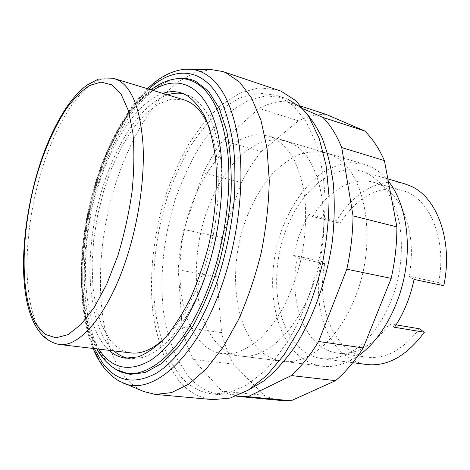 <?xml version="1.0" encoding="UTF-8"?>
<svg xmlns="http://www.w3.org/2000/svg" width="470" height="470" viewBox="0 0 470 470"><rect width="100%" height="100%" fill="white"/><g stroke="black" fill="none" stroke-linecap="round" stroke-linejoin="round"><path stroke-width="0.35" stroke-dasharray="2.35 1.76" d="M259.37 349.944C234.125 325.598 228.902 270.885 244.018 224.754C250.91 204.873 260.333 187.941 272.289 173.953C280.519 165.587 289.232 159.201 298.426 154.795C307.756 151.681 316.974 151.07 326.086 152.944L332.302 155.388C364.849 168.636 378.867 240.176 354.985 297.798C338.547 340.163 307.239 365.137 282.47 361.265C273.799 360.079 266.096 356.307 259.37 349.944M291.265 143.238L285.284 140.841C276.501 139.091 267.589 139.901 258.547 143.28L245.399 151.428C228.373 165.64 214.126 189.069 205.202 216.053C190.039 263.6 194.216 319.671 218.145 344.522C224.525 351.014 231.892 354.832 240.241 355.984C264.07 359.779 294.766 333.724 311.316 289.732C335.316 229.854 322.59 156.187 291.265 143.238M236.269 396.104L228.913 394.201L221.952 391.157L193.217 359.45C188.382 349.774 184.675 338.976 182.113 327.049L178.259 269.833C179.082 256.362 180.956 242.92 183.882 229.501L203.363 172.784C209.103 161.01 215.618 150.318 222.892 140.706L259.07 108.4C267.859 103.77 276.736 101.356 285.695 101.144L303.502 108.934M325.963 114.333C316.692 114.339 307.533 116.507 298.474 120.831L261.338 151.587C253.9 160.816 247.273 171.127 241.457 182.519L221.969 237.544C219.114 250.592 217.363 263.676 216.705 276.801L221.593 332.607C224.449 344.246 228.467 354.785 233.655 364.232L264.005 395.252L221.952 391.157M264.005 395.252C269.862 398.19 276.09 399.988 282.699 400.64M233.655 364.232L193.217 359.45M221.593 332.607L182.113 327.049M216.705 276.801L178.259 269.833M221.969 237.544L183.882 229.501M241.457 182.519L203.363 172.784M261.338 151.587L222.892 140.706M298.474 120.831L259.07 108.4M301.27 106.249L285.695 101.144M211.195 69.572L194.116 72.809L177.184 82.432L161.022 97.525C140.33 121.654 123.41 156.163 112.471 194.104C94.023 260.609 96.092 336.532 123.187 374.484C129.062 382.457 135.93 388.144 143.785 391.545M277.764 89.905L259.058 87.749L240.07 92.972L221.664 104.669C209.902 115.279 199.08 128.187 189.199 143.397C179.987 159.6 172.085 177.084 165.505 195.855C153.567 234.025 148.943 275.338 152.897 312.35C155.617 330.41 160.123 346.795 166.415 361.512L178.253 380.113C187.818 391.61 199.368 398.113 212.916 399.629M279.233 96.444L275.438 94.999L257.437 92.99L239.154 98.066L221.411 109.381C210.067 119.644 199.621 132.135 190.08 146.852C181.179 162.538 173.559 179.47 167.208 197.653C155.693 234.624 151.287 274.633 155.194 310.376C157.873 327.802 162.268 343.588 168.383 357.729L179.869 375.565C189.011 386.399 199.997 392.556 212.828 394.03L229.413 392.603L246.856 385.059L264.41 371.253C275.931 359.033 286.588 344.017 296.388 326.198C305.412 307.051 312.726 286.459 318.313 264.41C322.72 242.038 324.976 220.072 325.087 198.51C323.942 177.736 320.828 159.019 315.74 142.357L305.917 121.284L293.503 105.897L279.233 96.444M287.993 99.329L284.162 97.872L266.002 95.786L247.572 100.745L229.701 111.919C218.28 122.071 207.775 134.449 198.187 149.061C189.251 164.629 181.608 181.444 175.251 199.509C163.742 236.263 159.424 276.055 163.501 311.616C166.263 328.953 170.757 344.663 176.984 358.739L188.646 376.494C197.911 387.28 209.021 393.413 221.975 394.894C230.312 395.705 239.042 394.154 248.16 390.223M167.637 94.846C138.021 105.069 110.086 153.044 97.554 206.189C85.052 259.393 87.943 317.003 108.123 344.475L114.022 350.92M128.21 358.322L130.772 358.739L143.362 357.488C152.257 354.063 161.286 347.777 170.451 338.617C179.517 327.843 188.024 314.63 195.972 298.985C203.387 282.182 209.567 264.111 214.514 244.77C220.871 215.407 223.044 185.973 220.906 160.364C218.738 144.143 215.189 130.208 210.26 118.546C204.679 108.417 198.234 101.032 190.926 96.391L183.6 93.759M162.808 93.377C133.374 103.723 105.544 151.898 92.995 205.214C80.47 258.576 83.202 316.339 103.171 343.87L109.011 350.332M177.413 78.643C143.227 84.342 109.739 137.428 94.258 197.559C78.766 257.795 80.84 324.905 103.77 357.517C107.53 362.693 111.766 366.747 116.478 369.69M148.714 89.088C127.047 109.968 109.974 140.007 97.496 179.205C78.748 237.932 76.075 307.539 94.382 348.611M184.687 69.254C150.741 72.315 116.548 121.09 98.565 178.606C76.857 246.145 76.44 328.324 103.459 366.506C108.077 372.998 113.382 377.898 119.374 381.205M274.075 138.151L268.205 135.777L255.181 134.632C246.262 136.347 237.503 140.412 228.913 146.816C212.093 161.328 197.964 185.104 189.034 212.428C173.859 260.568 177.578 317.203 200.919 342.254C207.147 348.799 214.361 352.641 222.563 353.769L234.824 353.076C243.372 350.479 251.938 345.532 260.521 338.241C268.946 329.635 276.742 319.054 283.921 306.481C290.554 292.98 295.988 278.399 300.213 262.754C305.547 238.942 306.939 214.849 304.343 193.528C301.922 179.951 298.221 168.137 293.239 158.073C287.652 149.219 281.266 142.575 274.075 138.151M388.244 181.026C383.032 174.629 377.216 169.882 370.795 166.785L364.379 164.3L350.256 162.632C340.638 163.836 331.256 167.25 322.109 172.884C304.249 185.773 289.549 207.581 280.684 232.973C265.644 277.77 271.795 331.186 298.156 355.044C305.183 361.283 313.161 365.008 322.103 366.224C333.618 367.669 345.421 364.385 357.511 356.378M368.075 173.841L361.512 171.28C331.05 162.837 297.71 193.57 284.003 235.405C270.074 277.188 276.066 326.838 300.63 348.634C307.016 354.204 314.23 357.553 322.273 358.686C334.399 359.756 347.395 355.614 359.861 346.22C376.264 332.507 390.082 309.342 397.168 282.635C401.821 261.996 402.608 242.22 399.524 223.315C396.809 211.5 392.855 201.107 387.674 192.148C381.904 184.175 375.371 178.077 368.075 173.841M404.488 183.746C380.007 176.538 352.764 193.194 336.438 221.006L309.025 214.314C301.846 226.84 296.717 240.546 293.627 255.427L321.081 261.161C313.414 297.422 322.021 336.585 344.246 354.597C350.896 360.044 358.363 363.345 366.641 364.503M184.076 99.852L171.239 99.129L158.008 104.187L144.977 114.375L132.657 128.945L121.46 147.092L111.719 168.013L103.717 190.896L97.66 214.978L93.742 239.465L92.102 263.576L92.849 286.506L96.044 307.404L101.702 325.399L109.757 339.587C115.691 347.359 122.805 351.807 131.089 352.929M165.281 337.695C185.068 318.525 203.745 280.273 212.634 237.92C221.482 195.555 219.719 153.02 209.279 127.523M293.627 255.427L297.187 257.959C288.104 302.069 305.294 348.998 337.701 353.123C356.154 355.267 373.45 345.479 389.601 323.771L394.524 327.279M297.187 257.959L324.741 263.682C315.852 306.857 333.853 352.929 366.864 357.13C385.647 359.315 403.137 349.862 419.328 328.771M396.098 324.864L389.601 323.771M414.076 279.433L408.994 276.284L438.598 282.552C447.446 238.554 428.793 196.736 401.809 190.338C379.842 183.993 355.314 198.493 340.192 223.268L312.685 216.588L309.025 214.314M408.994 276.284C418.094 231.123 399.994 188.517 373.491 182.301C351.924 176.074 327.731 191.161 312.685 216.588M340.192 223.268L336.438 221.006M443.768 285.666L438.598 282.552M321.081 261.161L324.741 263.682M152.973 90.381C129.978 105.474 109.099 140.765 96.35 181.173C76.998 241.433 76.187 314.377 98.8 349.128M175.41 78.907C144.889 83.319 114.157 127.758 97.66 180.474C77.186 244.112 76.904 321.586 102.149 356.554C105.873 361.694 110.074 365.725 114.745 368.639M114.709 78.731C89.094 71.017 57.787 115.996 41.419 171.45C23.465 230.053 21.397 300.823 40.455 330.915C45.49 338.911 51.694 343.423 59.073 344.451M326.086 152.944L285.284 140.841M282.47 361.265L240.241 355.984M284.162 97.872L275.438 94.999M130.772 358.739L125.625 358.152M96.779 348.893C75.4 310.647 77.198 240.053 96.08 180.68C109.122 139.484 127.441 109.193 151.029 89.794M93.101 348.458C75.506 305.629 78.643 237.127 97.196 178.741C109.34 140.412 126.101 110.397 147.486 88.713M364.379 164.3L268.205 135.777M387.844 178.917L361.512 171.28M366.864 357.13L337.701 353.123M401.809 190.338L373.491 182.301M352.747 362.681L322.273 358.686M322.103 366.224L222.563 353.769M186.114 94.405L181.162 92.878M221.975 394.894L212.828 394.03"/><path stroke-width="0.7" d="M239.9 396.592L282.699 400.64L291.042 400.775L335.592 380.647L291.365 375.571L247.954 396.68L239.9 396.592L236.269 396.104M291.042 400.775L247.954 396.68M335.592 380.647C345.544 372.111 354.744 361.201 363.198 347.929L391.199 278.375C395.023 261.05 396.915 243.889 396.886 226.898L384.395 160.593C379.008 148.35 372.422 138.474 364.638 130.954L325.963 114.333L301.27 106.249M303.502 108.934L322.931 117.43C330.387 125.014 336.655 135.066 341.737 147.598L353.029 215.865C352.841 233.437 350.767 251.215 346.813 269.198L318.625 341.49C310.224 355.308 301.135 366.665 291.365 375.571M364.638 130.954L322.931 117.43M384.395 160.593L341.737 147.598M396.886 226.898L353.029 215.865M391.199 278.375L346.813 269.198M363.198 347.929L318.625 341.49M93.101 348.458C99.282 363.733 108.035 374.649 119.374 381.205L143.785 391.545L155.212 394.406L171.403 392.638L188.605 384.254L206.107 369.062L223.044 347.295L238.496 319.671C247.79 298.72 255.41 276.213 261.355 252.167C266.132 227.797 268.764 203.957 269.257 180.639L267.036 148.291L261.003 120.432L251.685 98.195L239.753 82.227L225.941 72.738L222.809 71.54L211.195 69.572L184.687 69.254C171.673 70.712 159.271 77.198 147.486 88.713M155.212 394.406L212.916 399.629L230.106 398.084L248.184 390.212L266.39 375.841L283.827 355.197L299.537 328.959C308.89 309.043 316.439 287.628 322.197 264.716C326.721 241.474 329.006 218.679 329.047 196.325L326.057 165.217L319.142 138.262L308.866 116.566L295.93 100.791L281.107 91.168L222.809 71.54M114.022 350.92C118.299 354.732 123.028 357.2 128.21 358.322M109.011 350.332C113.952 354.791 119.486 357.394 125.625 358.152L138.133 356.883C146.969 353.44 155.958 347.113 165.082 337.912C174.117 327.091 182.595 313.819 190.526 298.098C197.929 281.225 204.109 263.077 209.068 243.654C215.454 214.173 217.675 184.634 215.601 158.936C213.48 142.674 209.978 128.698 205.108 117.018C199.58 106.872 193.194 99.481 185.938 94.852L181.162 92.878C175.239 91.11 169.124 91.274 162.808 93.377M195.914 81.445C189.992 78.654 183.823 77.72 177.413 78.643L175.41 78.907C181.761 77.996 187.871 78.931 193.74 81.71C211.553 90.639 222.903 114.521 227.803 153.355C231.616 191.402 225.189 240.235 210.531 281.524C185.204 353.969 140.812 387.157 114.745 368.639L116.478 369.69L129.996 374.384L145.165 372.546L161.38 363.668L177.836 347.63L193.611 324.823C203.487 306.546 211.988 286.06 219.108 263.353C225.171 239.935 229.16 216.517 231.087 193.082C231.739 170.351 230.306 149.76 226.804 131.318L219.132 108.088L208.58 91.339L195.914 81.445M94.382 348.611L102.154 362.358C115.826 381.387 133.78 385.059 156.017 373.386C177.501 360.508 200.39 328.119 215.912 284.832C225.23 257.472 231.305 229.313 234.136 200.367C235.311 181.655 235.135 164.036 233.608 147.51C231.346 131.876 227.95 118.129 223.415 106.249C206.195 66.746 175.222 64.772 148.714 89.088M122.564 382.739C150.753 396.692 195.303 360.519 221.135 287.405C237.15 242.743 244.03 189.71 239.618 148.673C233.984 106.831 221.411 81.339 201.906 72.198C197.482 70.212 192.917 69.19 188.223 69.131M396.098 324.864L419.328 328.771L424.345 332.225L394.524 327.279C403.765 313.396 410.281 297.451 414.076 279.433L443.768 285.666C453.28 241.51 437.276 197.77 411.244 186.337L404.488 183.746L387.844 178.917M209.279 127.523C203.957 114.78 197.218 106.249 189.075 101.937L184.076 99.852L114.709 78.731L98.33 79.113L87.032 85.046C79.724 90.563 72.803 98.118 66.27 107.712C54.767 125.185 45.238 146.399 37.676 171.368C16.221 244.518 16.003 335.756 59.073 344.451C79.16 347.906 108.106 314.712 126.254 259.211C138.527 222.087 144.789 178.671 143.027 144.754C140.489 110.115 132.528 88.754 119.151 80.67L114.709 78.731M59.073 344.451L131.089 352.929C141.764 354.227 153.161 349.151 165.281 337.695M352.747 362.681L366.641 364.503C387.415 366.794 406.65 356.037 424.345 332.225M357.511 356.378C379.672 341.379 398.813 308.62 405.093 272.494C411.35 236.363 404.165 200.649 388.244 181.026M183.6 93.759C178.406 92.708 173.083 93.072 167.637 94.846M248.16 390.223L263.929 380.882C274.451 372.264 284.538 361.236 294.185 347.806C312.856 319.165 326.862 280.437 332.396 240.863C334.452 221.153 334.787 202.235 333.406 184.105C331.074 166.78 327.255 151.281 321.962 137.61C315.94 125.202 308.919 115.156 300.894 107.465L287.993 99.329M98.8 349.128L100.568 351.695C113.246 368.95 129.744 371.94 150.065 360.666C169.676 348.352 190.415 318.302 204.509 278.581C223.691 224.642 227.221 159.13 214.526 121.436C201.83 83.531 176.561 74.771 152.973 90.381M37.87 171.809C45.561 147.263 54.996 126.33 66.17 109.011C73.731 98.682 81.475 90.886 89.394 85.634L100.997 82.074L111.813 84.864L121.178 94.4L128.422 110.667L132.922 133.157C134.426 150.917 134.126 170.463 132.029 191.801C128.88 213.574 124.15 234.859 117.847 255.645L106.843 283.962L94.282 307.321L81.052 324.429L68.015 334.634L55.912 337.842L45.314 334.417L36.636 325.07C18.806 295.906 20.768 228.62 37.87 171.809M151.029 89.794C158.86 83.836 166.991 80.211 175.41 78.907M96.779 348.893C101.567 357.488 107.56 364.068 114.745 368.639"/></g></svg>
